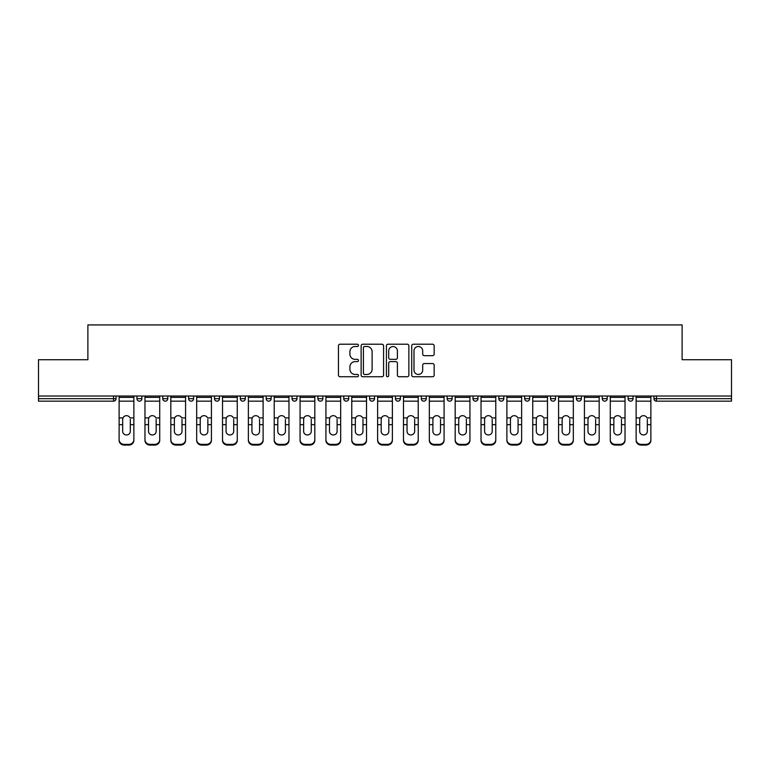 <?xml version="1.0" encoding="UTF-8"?>
<svg xmlns="http://www.w3.org/2000/svg" width="770" height="770" viewBox="0 0 770 770"><rect width="100%" height="100%" fill="white"/><g stroke="black" fill="none" stroke-linecap="round" stroke-linejoin="round"><path stroke-width="1.16" d="M358.483 345.345A1.136 1.136 0 0 0 357.347 344.209L340.07 344.209A1.627 1.627 0 0 0 338.444 345.836L338.444 375.115A1.627 1.627 0 0 0 340.07 376.742L357.347 376.742A1.136 1.136 0 0 0 358.483 375.606A1.136 1.136 0 0 0 357.347 374.461L355.114 374.461A5.207 5.207 0 0 1 349.907 369.253L349.907 366.818A5.207 5.207 0 0 1 355.114 361.611L357.347 361.611A1.136 1.136 0 0 0 358.483 360.476A1.136 1.136 0 0 0 357.347 359.34L355.114 359.34A5.207 5.207 0 0 1 349.907 354.133L349.907 351.688A5.207 5.207 0 0 1 355.114 346.49L357.347 346.49A1.136 1.136 0 0 0 358.483 345.345M432.538 355.673A1.627 1.627 0 0 0 434.164 354.046L434.164 345.836A1.627 1.627 0 0 0 432.538 344.209L413.346 344.209A1.627 1.627 0 0 0 411.719 345.836L411.719 375.115A1.627 1.627 0 0 0 413.346 376.742L432.538 376.742A1.627 1.627 0 0 0 434.164 375.115L434.164 365.192A1.627 1.627 0 0 0 432.538 363.565L424.318 363.565A1.627 1.627 0 0 0 422.692 365.192L422.692 370.11A4.35 4.35 0 0 1 418.341 374.461A4.35 4.35 0 0 1 413.99 370.11L413.99 350.841A4.35 4.35 0 0 1 418.341 346.49A4.35 4.35 0 0 1 422.692 350.841L422.692 354.046A1.627 1.627 0 0 0 424.318 355.673L432.538 355.673M38.5 396.021L38.5 359.725L87.886 359.725L87.886 324.93L682.114 324.93L682.114 359.725L731.5 359.725L731.5 396.021L38.5 396.021L38.5 398.668L113.565 398.668L113.565 396.021M383.575 345.836A1.627 1.627 0 0 0 381.949 344.209L362.757 344.209A1.627 1.627 0 0 0 361.13 345.836L361.13 375.115A1.627 1.627 0 0 0 362.757 376.742L381.949 376.742A1.627 1.627 0 0 0 383.575 375.115L383.575 345.836M388.051 344.209L407.243 344.209A1.627 1.627 0 0 1 408.87 345.836L408.87 375.115A1.627 1.627 0 0 1 407.243 376.742L399.033 376.742A1.627 1.627 0 0 1 397.407 375.115L397.407 363.238A1.627 1.627 0 0 0 395.78 361.611L390.323 361.611A1.627 1.627 0 0 0 388.696 363.238L388.696 375.606A1.136 1.136 0 0 1 387.56 376.742A1.136 1.136 0 0 1 386.425 375.606L386.425 345.836A1.627 1.627 0 0 1 388.051 344.209M113.565 401.16A2.483 2.483 0 0 0 116.049 398.668L113.565 398.668L113.565 401.16A2.483 2.483 0 0 0 116.049 398.668L116.049 396.021L116.049 398.668A2.483 2.483 0 0 1 113.565 401.16L38.5 401.16L38.5 398.668M731.5 396.021L731.5 401.16L656.435 401.16A2.483 2.483 0 0 1 653.951 398.668L653.951 396.021M136.935 396.021L136.935 398.668L136.935 396.021M139.418 401.16A2.483 2.483 0 0 1 136.935 398.668A2.483 2.483 0 0 0 139.418 401.16A2.483 2.483 0 0 0 141.901 398.668L141.901 396.021L141.901 398.668A2.483 2.483 0 0 1 139.418 401.16A2.483 2.483 0 0 1 136.935 398.668L141.901 398.668A2.483 2.483 0 0 1 139.418 401.16M162.778 396.021L162.778 398.668L162.778 396.021M167.754 396.021L167.754 398.668L167.754 396.021M188.631 396.021L188.631 398.668L188.631 396.021M193.607 396.021L193.607 398.668A2.483 2.483 0 0 1 191.124 401.16A2.483 2.483 0 0 1 188.631 398.668A2.483 2.483 0 0 0 191.124 401.16A2.483 2.483 0 0 0 193.607 398.668A2.483 2.483 0 0 1 191.124 401.16A2.483 2.483 0 0 1 188.631 398.668L193.607 398.668M214.484 396.021L214.484 398.668L214.484 396.021M219.46 396.021L219.46 398.668L219.46 396.021M240.336 396.021L240.336 398.668L240.336 396.021M245.303 396.021L245.303 398.668L245.303 396.021M271.156 396.021L271.156 398.668L266.189 398.668A2.483 2.483 0 0 0 268.672 401.16A2.483 2.483 0 0 1 266.189 398.668L266.189 396.021M292.032 396.021L292.032 398.668L292.032 396.021M297.008 396.021L297.008 398.668L297.008 396.021M317.885 396.021L317.885 398.668L317.885 396.021M322.861 396.021L322.861 398.668L322.861 396.021M343.738 396.021L343.738 398.668L343.738 396.021M348.714 396.021L348.714 398.668A2.483 2.483 0 0 1 346.221 401.16A2.483 2.483 0 0 1 343.738 398.668A2.483 2.483 0 0 0 346.221 401.16A2.483 2.483 0 0 1 343.738 398.668L348.714 398.668A2.483 2.483 0 0 1 346.221 401.16M369.59 396.021L369.59 398.668L369.59 396.021M374.557 396.021L374.557 398.668L374.557 396.021M395.443 396.021L395.443 398.668L395.443 396.021M400.41 396.021L400.41 398.668A2.483 2.483 0 0 1 397.926 401.16A2.483 2.483 0 0 1 395.443 398.668L400.41 398.668A2.483 2.483 0 0 1 397.926 401.16A2.483 2.483 0 0 0 400.41 398.668M421.286 396.021L421.286 398.668L421.286 396.021M426.262 396.021L426.262 398.668L426.262 396.021M447.139 396.021L447.139 398.668L447.139 396.021M452.115 396.021L452.115 398.668L452.115 396.021M477.968 396.021L477.968 398.668A2.483 2.483 0 0 1 475.475 401.16A2.483 2.483 0 0 1 472.992 398.668L472.992 396.021M503.811 396.021L503.811 398.668A2.483 2.483 0 0 1 501.328 401.16A2.483 2.483 0 0 1 498.844 398.668L498.844 396.021M529.664 396.021L529.664 398.668A2.483 2.483 0 0 1 527.181 401.16A2.483 2.483 0 0 1 524.697 398.668L524.697 396.021M555.516 396.021L555.516 398.668A2.483 2.483 0 0 1 553.033 401.16A2.483 2.483 0 0 1 550.54 398.668L550.54 396.021M578.876 401.16A2.483 2.483 0 0 0 581.369 398.668L581.369 396.021L581.369 398.668A2.483 2.483 0 0 1 578.876 401.16A2.483 2.483 0 0 1 576.393 398.668L576.393 396.021M607.222 396.021L607.222 398.668A2.483 2.483 0 0 1 604.729 401.16A2.483 2.483 0 0 1 602.246 398.668L602.246 396.021M628.099 396.021L628.099 398.668L628.099 396.021M633.065 396.021L633.065 398.668A2.483 2.483 0 0 1 630.582 401.16A2.483 2.483 0 0 1 628.099 398.668L633.065 398.668A2.483 2.483 0 0 1 630.582 401.16M165.271 401.16A2.483 2.483 0 0 1 162.778 398.668A2.483 2.483 0 0 0 165.271 401.16A2.483 2.483 0 0 0 167.754 398.668A2.483 2.483 0 0 1 165.271 401.16A2.483 2.483 0 0 1 162.778 398.668L167.754 398.668A2.483 2.483 0 0 1 165.271 401.16M216.967 401.16A2.483 2.483 0 0 1 214.484 398.668A2.483 2.483 0 0 0 216.967 401.16A2.483 2.483 0 0 0 219.46 398.668A2.483 2.483 0 0 1 216.967 401.16A2.483 2.483 0 0 1 214.484 398.668L219.46 398.668A2.483 2.483 0 0 1 216.967 401.16M242.82 401.16A2.483 2.483 0 0 1 240.336 398.668A2.483 2.483 0 0 0 242.82 401.16A2.483 2.483 0 0 0 245.303 398.668A2.483 2.483 0 0 1 242.82 401.16A2.483 2.483 0 0 1 240.336 398.668L245.303 398.668A2.483 2.483 0 0 1 242.82 401.16M268.672 401.16A2.483 2.483 0 0 0 271.156 398.668A2.483 2.483 0 0 1 268.672 401.16A2.483 2.483 0 0 1 266.189 398.668M294.525 401.16A2.483 2.483 0 0 1 292.032 398.668A2.483 2.483 0 0 0 294.525 401.16A2.483 2.483 0 0 0 297.008 398.668A2.483 2.483 0 0 1 294.525 401.16A2.483 2.483 0 0 1 292.032 398.668L297.008 398.668A2.483 2.483 0 0 1 294.525 401.16M320.378 401.16A2.483 2.483 0 0 1 317.885 398.668L322.861 398.668A2.483 2.483 0 0 1 320.378 401.16A2.483 2.483 0 0 0 322.861 398.668M372.074 401.16A2.483 2.483 0 0 1 369.59 398.668A2.483 2.483 0 0 0 372.074 401.16A2.483 2.483 0 0 0 374.557 398.668A2.483 2.483 0 0 1 372.074 401.16A2.483 2.483 0 0 1 369.59 398.668L374.557 398.668A2.483 2.483 0 0 1 372.074 401.16M423.779 401.16A2.483 2.483 0 0 1 421.286 398.668L426.262 398.668A2.483 2.483 0 0 1 423.779 401.16A2.483 2.483 0 0 0 426.262 398.668M449.622 401.16A2.483 2.483 0 0 1 447.139 398.668A2.483 2.483 0 0 0 449.622 401.16A2.483 2.483 0 0 0 452.115 398.668A2.483 2.483 0 0 1 449.622 401.16A2.483 2.483 0 0 1 447.139 398.668L452.115 398.668A2.483 2.483 0 0 1 449.622 401.16M364.547 346.49A1.136 1.136 0 0 0 363.411 347.626L363.411 373.325A1.136 1.136 0 0 0 364.547 374.461L366.905 374.461A5.207 5.207 0 0 0 372.112 369.253L372.112 351.688A5.207 5.207 0 0 0 366.905 346.49L364.547 346.49M397.407 350.918A4.35 4.35 0 0 0 393.056 346.567A4.35 4.35 0 0 0 388.696 350.918L388.696 357.713A1.627 1.627 0 0 0 390.323 359.34L395.78 359.34A1.627 1.627 0 0 0 397.407 357.713L397.407 350.918M130.303 419.342L130.303 424.645L133.865 424.645L133.865 396.021M119.119 425.348L119.119 440.373L119.119 417.889L122.988 417.889L122.68 419.342L122.988 417.889A3.812 3.657 0 0 1 129.995 417.889L133.865 417.889M133.865 425.348L133.865 440.373A4.966 4.707 180 0 1 128.898 445.07L128.898 444.367A4.966 4.707 0 0 0 133.865 439.67L133.865 424.645M130.303 431.364A3.812 3.609 180 0 1 126.492 434.963A3.812 3.609 180 0 1 122.68 431.364A3.812 3.609 180 0 0 126.492 434.963A3.812 3.609 180 0 0 130.303 431.364L130.303 424.645M122.68 431.364L122.68 419.342M119.119 439.67A4.966 4.707 0 0 0 124.085 444.367L124.085 445.07L128.898 445.07M124.085 445.07A4.966 4.707 180 0 1 119.119 440.373M124.085 444.367L128.898 444.367M119.119 417.889L119.119 396.021M133.865 439.67L133.865 440.373M156.156 419.342L156.156 424.645L159.717 424.645L159.717 396.021M144.972 425.348L144.972 440.373L144.972 417.889L148.831 417.889L148.533 419.342L148.831 417.889A3.812 3.657 0 0 1 155.848 417.889L159.717 417.889M159.717 425.348L159.717 440.373A4.966 4.707 180 0 1 154.741 445.07L154.741 444.367A4.966 4.707 0 0 0 159.717 439.67L159.717 424.645M156.156 431.364A3.812 3.609 180 0 1 152.345 434.963A3.812 3.609 180 0 1 148.533 431.364A3.812 3.609 180 0 0 152.345 434.963A3.812 3.609 180 0 0 156.156 431.364L156.156 424.645M182.009 419.342L182.009 424.645L185.57 424.645L185.57 396.021M170.815 425.348L170.815 440.373L170.815 417.889L174.684 417.889L174.386 419.342L174.684 417.889A3.812 3.657 0 0 1 181.701 417.889L185.57 417.889M185.57 425.348L185.57 440.373A4.966 4.707 180 0 1 180.594 445.07L180.594 444.367A4.966 4.707 0 0 0 185.57 439.67L185.57 424.645M182.009 431.364A3.812 3.609 180 0 1 178.197 434.963A3.812 3.609 180 0 1 174.386 431.364A3.812 3.609 180 0 0 178.197 434.963A3.812 3.609 180 0 0 182.009 431.364L182.009 424.645M207.852 419.342L207.852 424.645L211.423 424.645L211.423 396.021M196.668 425.348L196.668 440.373L196.668 417.889L200.537 417.889L200.229 419.342L200.537 417.889A3.812 3.657 0 0 1 207.553 417.889L211.423 417.889M211.423 425.348L211.423 440.373A4.966 4.707 180 0 1 206.447 445.07L206.447 444.367A4.966 4.707 0 0 0 211.423 439.67L211.423 424.645M207.852 431.364A3.812 3.609 180 0 1 204.04 434.963A3.812 3.609 180 0 1 200.229 431.364A3.812 3.609 180 0 0 204.04 434.963A3.812 3.609 180 0 0 207.852 431.364L207.852 424.645M233.705 419.342L233.705 424.645L237.266 424.645L237.266 396.021M222.52 425.348L222.52 440.373L222.52 417.889L226.39 417.889L226.082 419.342L226.39 417.889A3.812 3.657 0 0 1 233.406 417.889L237.266 417.889M237.266 425.348L237.266 440.373A4.966 4.707 180 0 1 232.299 445.07L232.299 444.367A4.966 4.707 0 0 0 237.266 439.67L237.266 424.645M233.705 431.364A3.812 3.609 180 0 1 229.893 434.963A3.812 3.609 180 0 1 226.082 431.364A3.812 3.609 180 0 0 229.893 434.963A3.812 3.609 180 0 0 233.705 431.364L233.705 424.645M259.557 419.342L259.557 424.645L263.119 424.645L263.119 396.021M248.373 425.348L248.373 440.373L248.373 417.889L252.242 417.889L251.934 419.342L252.242 417.889A3.812 3.657 0 0 1 259.249 417.889L263.119 417.889M263.119 425.348L263.119 440.373A4.966 4.707 180 0 1 258.152 445.07L258.152 444.367A4.966 4.707 0 0 0 263.119 439.67L263.119 424.645M259.557 431.364A3.812 3.609 180 0 1 255.746 434.963A3.812 3.609 180 0 1 251.934 431.364A3.812 3.609 180 0 0 255.746 434.963A3.812 3.609 180 0 0 259.557 431.364L259.557 424.645M148.533 431.364L148.533 419.342M144.972 439.67A4.966 4.707 0 0 0 149.938 444.367L149.938 445.07L154.741 445.07M149.938 445.07A4.966 4.707 180 0 1 144.972 440.373M149.938 444.367L154.741 444.367M144.972 417.889L144.972 396.021M159.717 439.67L159.717 440.373M174.386 431.364L174.386 419.342M170.815 439.67A4.966 4.707 0 0 0 175.791 444.367L175.791 445.07L180.594 445.07M175.791 445.07A4.966 4.707 180 0 1 170.815 440.373M175.791 444.367L180.594 444.367M170.815 417.889L170.815 396.021M185.57 439.67L185.57 440.373M200.229 431.364L200.229 419.342M196.668 439.67A4.966 4.707 0 0 0 201.644 444.367L201.644 445.07L206.447 445.07M201.644 445.07A4.966 4.707 180 0 1 196.668 440.373M201.644 444.367L206.447 444.367M196.668 417.889L196.668 396.021M211.423 439.67L211.423 440.373M226.082 431.364L226.082 419.342M222.52 439.67A4.966 4.707 0 0 0 227.497 444.367L227.497 445.07L232.299 445.07M227.497 445.07A4.966 4.707 180 0 1 222.52 440.373M227.497 444.367L232.299 444.367M222.52 417.889L222.52 396.021M237.266 439.67L237.266 440.373M251.934 431.364L251.934 419.342M248.373 439.67A4.966 4.707 0 0 0 253.34 444.367L253.34 445.07L258.152 445.07M253.34 445.07A4.966 4.707 180 0 1 248.373 440.373M253.34 444.367L258.152 444.367M248.373 417.889L248.373 396.021M263.119 439.67L263.119 440.373M285.41 419.342L285.41 424.645L288.971 424.645L288.971 396.021M274.226 425.348L274.226 440.373L274.226 417.889L278.086 417.889L277.787 419.342L278.086 417.889A3.812 3.657 0 0 1 285.102 417.889L288.971 417.889M288.971 425.348L288.971 440.373A4.966 4.707 180 0 1 283.995 445.07L283.995 444.367A4.966 4.707 0 0 0 288.971 439.67L288.971 424.645M285.41 431.364A3.812 3.609 180 0 1 281.599 434.963A3.812 3.609 180 0 1 277.787 431.364A3.812 3.609 180 0 0 281.599 434.963A3.812 3.609 180 0 0 285.41 431.364L285.41 424.645M277.787 431.364L277.787 419.342M274.226 439.67A4.966 4.707 0 0 0 279.192 444.367L279.192 445.07L283.995 445.07M279.192 445.07A4.966 4.707 180 0 1 274.226 440.373M279.192 444.367L283.995 444.367M274.226 417.889L274.226 396.021M288.971 439.67L288.971 440.373M311.263 419.342L311.263 424.645L314.824 424.645L314.824 396.021M300.069 425.348L300.069 440.373L300.069 417.889L303.938 417.889L303.64 419.342L303.938 417.889A3.812 3.657 0 0 1 310.955 417.889L314.824 417.889M314.824 425.348L314.824 440.373A4.966 4.707 180 0 1 309.848 445.07L309.848 444.367A4.966 4.707 0 0 0 314.824 439.67L314.824 424.645M311.263 431.364A3.812 3.609 180 0 1 307.451 434.963A3.812 3.609 180 0 1 303.64 431.364A3.812 3.609 180 0 0 307.451 434.963A3.812 3.609 180 0 0 311.263 431.364L311.263 424.645M303.64 431.364L303.64 419.342M300.069 439.67A4.966 4.707 0 0 0 305.045 444.367L305.045 445.07L309.848 445.07M305.045 445.07A4.966 4.707 180 0 1 300.069 440.373M305.045 444.367L309.848 444.367M300.069 417.889L300.069 396.021M314.824 439.67L314.824 440.373M337.106 419.342L337.106 424.645L340.677 424.645L340.677 396.021M325.922 425.348L325.922 440.373L325.922 417.889L329.791 417.889L329.483 419.342L329.791 417.889A3.812 3.657 0 0 1 336.808 417.889L340.677 417.889M340.677 425.348L340.677 440.373A4.966 4.707 180 0 1 335.701 445.07L335.701 444.367A4.966 4.707 0 0 0 340.677 439.67L340.677 424.645M337.106 431.364A3.812 3.609 180 0 1 333.294 434.963A3.812 3.609 180 0 1 329.483 431.364A3.812 3.609 180 0 0 333.294 434.963A3.812 3.609 180 0 0 337.106 431.364L337.106 424.645M329.483 431.364L329.483 419.342M325.922 439.67A4.966 4.707 0 0 0 330.898 444.367L330.898 445.07L335.701 445.07M330.898 445.07A4.966 4.707 180 0 1 325.922 440.373M330.898 444.367L335.701 444.367M325.922 417.889L325.922 396.021M340.677 439.67L340.677 440.373M362.959 419.342L362.959 424.645L366.52 424.645L366.52 396.021M351.775 425.348L351.775 440.373L351.775 417.889L355.644 417.889L355.336 419.342L355.644 417.889A3.812 3.657 0 0 1 362.66 417.889L366.52 417.889M366.52 425.348L366.52 440.373A4.966 4.707 180 0 1 361.553 445.07L361.553 444.367A4.966 4.707 0 0 0 366.52 439.67L366.52 424.645M362.959 431.364A3.812 3.609 180 0 1 359.147 434.963A3.812 3.609 180 0 1 355.336 431.364A3.812 3.609 180 0 0 359.147 434.963A3.812 3.609 180 0 0 362.959 431.364L362.959 424.645M355.336 431.364L355.336 419.342M351.775 439.67A4.966 4.707 0 0 0 356.751 444.367L356.751 445.07L361.553 445.07M356.751 445.07A4.966 4.707 180 0 1 351.775 440.373M356.751 444.367L361.553 444.367M351.775 417.889L351.775 396.021M366.52 439.67L366.52 440.373M388.811 419.342L388.811 424.645L392.373 424.645L392.373 396.021M377.627 425.348L377.627 440.373L377.627 417.889L381.497 417.889L381.189 419.342L381.497 417.889A3.812 3.657 0 0 1 388.503 417.889L392.373 417.889M392.373 425.348L392.373 440.373A4.966 4.707 180 0 1 387.406 445.07L387.406 444.367A4.966 4.707 0 0 0 392.373 439.67L392.373 424.645M388.811 431.364A3.812 3.609 180 0 1 385 434.963A3.812 3.609 180 0 1 381.189 431.364A3.812 3.609 180 0 0 385 434.963A3.812 3.609 180 0 0 388.811 431.364L388.811 424.645M381.189 431.364L381.189 419.342M377.627 439.67A4.966 4.707 0 0 0 382.594 444.367L382.594 445.07L387.406 445.07M382.594 445.07A4.966 4.707 180 0 1 377.627 440.373M382.594 444.367L387.406 444.367M377.627 417.889L377.627 396.021M392.373 439.67L392.373 440.373M414.664 419.342L414.664 424.645L418.226 424.645L418.226 396.021M403.48 425.348L403.48 440.373L403.48 417.889L407.34 417.889L407.041 419.342L407.34 417.889A3.812 3.657 0 0 1 414.356 417.889L418.226 417.889M418.226 425.348L418.226 440.373A4.966 4.707 180 0 1 413.249 445.07L413.249 444.367A4.966 4.707 0 0 0 418.226 439.67L418.226 424.645M414.664 431.364A3.812 3.609 180 0 1 410.853 434.963A3.812 3.609 180 0 1 407.041 431.364A3.812 3.609 180 0 0 410.853 434.963A3.812 3.609 180 0 0 414.664 431.364L414.664 424.645M407.041 431.364L407.041 419.342M403.48 439.67A4.966 4.707 0 0 0 408.447 444.367L408.447 445.07L413.249 445.07M408.447 445.07A4.966 4.707 180 0 1 403.48 440.373M408.447 444.367L413.249 444.367M403.48 417.889L403.48 396.021M418.226 439.67L418.226 440.373M440.517 419.342L440.517 424.645L444.078 424.645L444.078 396.021M429.323 425.348L429.323 440.373L429.323 417.889L433.192 417.889L432.894 419.342L433.192 417.889A3.812 3.657 0 0 1 440.209 417.889L444.078 417.889M444.078 425.348L444.078 440.373A4.966 4.707 180 0 1 439.102 445.07L439.102 444.367A4.966 4.707 0 0 0 444.078 439.67L444.078 424.645M440.517 431.364A3.812 3.609 180 0 1 436.706 434.963A3.812 3.609 180 0 1 432.894 431.364A3.812 3.609 180 0 0 436.706 434.963A3.812 3.609 180 0 0 440.517 431.364L440.517 424.645M432.894 431.364L432.894 419.342M429.323 439.67A4.966 4.707 0 0 0 434.299 444.367L434.299 445.07L439.102 445.07M434.299 445.07A4.966 4.707 180 0 1 429.323 440.373M434.299 444.367L439.102 444.367M429.323 417.889L429.323 396.021M444.078 439.67L444.078 440.373M466.36 419.342L466.36 424.645L469.931 424.645L469.931 396.021M455.176 425.348L455.176 440.373L455.176 417.889L459.045 417.889L458.737 419.342L459.045 417.889A3.812 3.657 0 0 1 466.062 417.889L469.931 417.889M469.931 425.348L469.931 440.373A4.966 4.707 180 0 1 464.955 445.07L464.955 444.367A4.966 4.707 0 0 0 469.931 439.67L469.931 424.645M466.36 431.364A3.812 3.609 180 0 1 462.549 434.963A3.812 3.609 180 0 1 458.737 431.364A3.812 3.609 180 0 0 462.549 434.963A3.812 3.609 180 0 0 466.36 431.364L466.36 424.645M458.737 431.364L458.737 419.342M455.176 439.67A4.966 4.707 0 0 0 460.152 444.367L460.152 445.07L464.955 445.07M460.152 445.07A4.966 4.707 180 0 1 455.176 440.373M460.152 444.367L464.955 444.367M455.176 417.889L455.176 396.021M469.931 439.67L469.931 440.373M492.213 419.342L492.213 424.645L495.774 424.645L495.774 396.021M481.029 425.348L481.029 440.373L481.029 417.889L484.898 417.889L484.59 419.342L484.898 417.889A3.812 3.657 0 0 1 491.914 417.889L495.774 417.889M495.774 425.348L495.774 440.373A4.966 4.707 180 0 1 490.808 445.07L490.808 444.367A4.966 4.707 0 0 0 495.774 439.67L495.774 424.645M492.213 431.364A3.812 3.609 180 0 1 488.401 434.963A3.812 3.609 180 0 1 484.59 431.364A3.812 3.609 180 0 0 488.401 434.963A3.812 3.609 180 0 0 492.213 431.364L492.213 424.645M484.59 431.364L484.59 419.342M481.029 439.67A4.966 4.707 0 0 0 486.005 444.367L486.005 445.07L490.808 445.07M486.005 445.07A4.966 4.707 180 0 1 481.029 440.373M486.005 444.367L490.808 444.367M481.029 417.889L481.029 396.021M495.774 439.67L495.774 440.373M518.066 419.342L518.066 424.645L521.627 424.645L521.627 396.021M506.881 425.348L506.881 440.373L506.881 417.889L510.751 417.889L510.443 419.342L510.751 417.889A3.812 3.657 0 0 1 517.758 417.889L521.627 417.889M521.627 425.348L521.627 440.373A4.966 4.707 180 0 1 516.66 445.07L516.66 444.367A4.966 4.707 0 0 0 521.627 439.67L521.627 424.645M518.066 431.364A3.812 3.609 180 0 1 514.254 434.963A3.812 3.609 180 0 1 510.443 431.364A3.812 3.609 180 0 0 514.254 434.963A3.812 3.609 180 0 0 518.066 431.364L518.066 424.645M510.443 431.364L510.443 419.342M506.881 439.67A4.966 4.707 0 0 0 511.848 444.367L511.848 445.07L516.66 445.07M511.848 445.07A4.966 4.707 180 0 1 506.881 440.373M511.848 444.367L516.66 444.367M506.881 417.889L506.881 396.021M521.627 439.67L521.627 440.373M543.918 419.342L543.918 424.645L547.48 424.645L547.48 396.021M532.734 425.348L532.734 440.373L532.734 417.889L536.594 417.889L536.295 419.342L536.594 417.889A3.812 3.657 0 0 1 543.61 417.889L547.48 417.889M547.48 425.348L547.48 440.373A4.966 4.707 180 0 1 542.504 445.07L542.504 444.367A4.966 4.707 0 0 0 547.48 439.67L547.48 424.645M543.918 431.364A3.812 3.609 180 0 1 540.107 434.963A3.812 3.609 180 0 1 536.295 431.364A3.812 3.609 180 0 0 540.107 434.963A3.812 3.609 180 0 0 543.918 431.364L543.918 424.645M536.295 431.364L536.295 419.342M532.734 439.67A4.966 4.707 0 0 0 537.701 444.367L537.701 445.07L542.504 445.07M537.701 445.07A4.966 4.707 180 0 1 532.734 440.373M537.701 444.367L542.504 444.367M532.734 417.889L532.734 396.021M547.48 439.67L547.48 440.373M569.771 419.342L569.771 424.645L573.332 424.645L573.332 396.021M558.577 425.348L558.577 440.373L558.577 417.889L562.447 417.889L562.148 419.342L562.447 417.889A3.812 3.657 0 0 1 569.463 417.889L573.332 417.889M573.332 425.348L573.332 440.373A4.966 4.707 180 0 1 568.356 445.07L568.356 444.367A4.966 4.707 0 0 0 573.332 439.67L573.332 424.645M569.771 431.364A3.812 3.609 180 0 1 565.96 434.963A3.812 3.609 180 0 1 562.148 431.364A3.812 3.609 180 0 0 565.96 434.963A3.812 3.609 180 0 0 569.771 431.364L569.771 424.645M562.148 431.364L562.148 419.342M558.577 439.67A4.966 4.707 0 0 0 563.553 444.367L563.553 445.07L568.356 445.07M563.553 445.07A4.966 4.707 180 0 1 558.577 440.373M563.553 444.367L568.356 444.367M558.577 417.889L558.577 396.021M573.332 439.67L573.332 440.373M595.614 419.342L595.614 424.645L599.185 424.645L599.185 396.021M584.43 425.348L584.43 440.373L584.43 417.889L588.299 417.889L587.991 419.342L588.299 417.889A3.812 3.657 0 0 1 595.316 417.889L599.185 417.889M599.185 425.348L599.185 440.373A4.966 4.707 180 0 1 594.209 445.07L594.209 444.367A4.966 4.707 0 0 0 599.185 439.67L599.185 424.645M595.614 431.364A3.812 3.609 180 0 1 591.803 434.963A3.812 3.609 180 0 1 587.991 431.364A3.812 3.609 180 0 0 591.803 434.963A3.812 3.609 180 0 0 595.614 431.364L595.614 424.645M587.991 431.364L587.991 419.342M584.43 439.67A4.966 4.707 0 0 0 589.406 444.367L589.406 445.07L594.209 445.07M589.406 445.07A4.966 4.707 180 0 1 584.43 440.373M589.406 444.367L594.209 444.367M584.43 417.889L584.43 396.021M599.185 439.67L599.185 440.373M621.467 419.342L621.467 424.645L625.028 424.645L625.028 396.021M610.283 425.348L610.283 440.373L610.283 417.889L614.152 417.889L613.844 419.342L614.152 417.889A3.812 3.657 0 0 1 621.169 417.889L625.028 417.889M625.028 425.348L625.028 440.373A4.966 4.707 180 0 1 620.062 445.07L620.062 444.367A4.966 4.707 0 0 0 625.028 439.67L625.028 424.645M621.467 431.364A3.812 3.609 180 0 1 617.656 434.963A3.812 3.609 180 0 1 613.844 431.364A3.812 3.609 180 0 0 617.656 434.963A3.812 3.609 180 0 0 621.467 431.364L621.467 424.645M613.844 431.364L613.844 419.342M610.283 439.67A4.966 4.707 0 0 0 615.259 444.367L615.259 445.07L620.062 445.07M615.259 445.07A4.966 4.707 180 0 1 610.283 440.373M615.259 444.367L620.062 444.367M610.283 417.889L610.283 396.021M625.028 439.67L625.028 440.373M647.32 419.342L647.32 424.645L650.881 424.645L650.881 396.021M636.135 425.348L636.135 440.373L636.135 417.889L640.005 417.889L639.697 419.342L640.005 417.889A3.812 3.657 0 0 1 647.012 417.889L650.881 417.889M650.881 425.348L650.881 440.373A4.966 4.707 180 0 1 645.915 445.07L645.915 444.367A4.966 4.707 0 0 0 650.881 439.67L650.881 424.645M647.32 431.364A3.812 3.609 180 0 1 643.508 434.963A3.812 3.609 180 0 1 639.697 431.364A3.812 3.609 180 0 0 643.508 434.963A3.812 3.609 180 0 0 647.32 431.364L647.32 424.645M639.697 431.364L639.697 419.342M636.135 439.67A4.966 4.707 0 0 0 641.102 444.367L641.102 445.07L645.915 445.07M641.102 445.07A4.966 4.707 180 0 1 636.135 440.373M641.102 444.367L645.915 444.367M636.135 417.889L636.135 396.021M650.881 439.67L650.881 440.373M656.435 396.021L656.435 398.668L731.5 398.668M653.951 398.668L656.435 398.668L656.435 401.16M475.475 401.16A2.483 2.483 0 0 0 477.968 398.668L472.992 398.668M501.328 401.16A2.483 2.483 0 0 0 503.811 398.668L498.844 398.668M527.181 401.16A2.483 2.483 0 0 0 529.664 398.668L524.697 398.668M553.033 401.16A2.483 2.483 0 0 0 555.516 398.668L550.54 398.668M581.369 398.668L576.393 398.668M604.729 401.16A2.483 2.483 0 0 0 607.222 398.668L602.246 398.668M119.119 424.645L122.68 424.645M119.119 401.16L133.865 401.16M119.119 397.387L133.865 397.387M144.972 424.645L148.533 424.645M144.972 401.16L159.717 401.16M144.972 397.387L159.717 397.387M170.815 424.645L174.386 424.645M170.815 401.16L185.57 401.16M170.815 397.387L185.57 397.387M196.668 424.645L200.229 424.645M196.668 401.16L211.423 401.16M196.668 397.387L211.423 397.387M222.52 424.645L226.082 424.645M222.52 401.16L237.266 401.16M222.52 397.387L237.266 397.387M248.373 424.645L251.934 424.645M248.373 401.16L263.119 401.16M248.373 397.387L263.119 397.387M274.226 424.645L277.787 424.645M274.226 401.16L288.971 401.16M274.226 397.387L288.971 397.387M300.069 424.645L303.64 424.645M300.069 401.16L314.824 401.16M300.069 397.387L314.824 397.387M325.922 424.645L329.483 424.645M325.922 401.16L340.677 401.16M325.922 397.387L340.677 397.387M351.775 424.645L355.336 424.645M351.775 401.16L366.52 401.16M351.775 397.387L366.52 397.387M377.627 424.645L381.189 424.645M377.627 401.16L392.373 401.16M377.627 397.387L392.373 397.387M403.48 424.645L407.041 424.645M403.48 401.16L418.226 401.16M403.48 397.387L418.226 397.387M429.323 424.645L432.894 424.645M429.323 401.16L444.078 401.16M429.323 397.387L444.078 397.387M455.176 424.645L458.737 424.645M455.176 401.16L469.931 401.16M455.176 397.387L469.931 397.387M481.029 424.645L484.59 424.645M481.029 401.16L495.774 401.16M481.029 397.387L495.774 397.387M506.881 424.645L510.443 424.645M506.881 401.16L521.627 401.16M506.881 397.387L521.627 397.387M532.734 424.645L536.295 424.645M532.734 401.16L547.48 401.16M532.734 397.387L547.48 397.387M558.577 424.645L562.148 424.645M558.577 401.16L573.332 401.16M558.577 397.387L573.332 397.387M584.43 424.645L587.991 424.645M584.43 401.16L599.185 401.16M584.43 397.387L599.185 397.387M610.283 424.645L613.844 424.645M610.283 401.16L625.028 401.16M610.283 397.387L625.028 397.387M636.135 424.645L639.697 424.645M636.135 401.16L650.881 401.16M636.135 397.387L650.881 397.387"/></g></svg>
